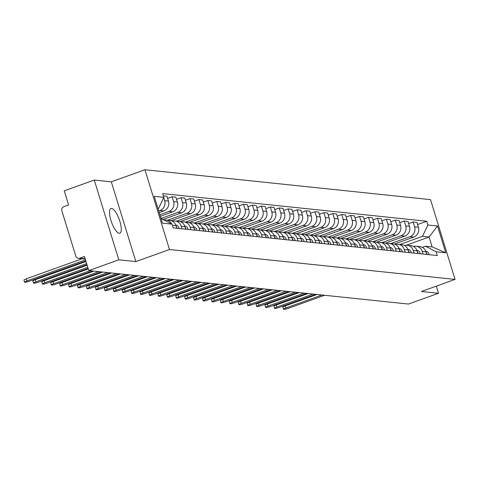 <?xml version="1.0" encoding="UTF-8"?>
<svg xmlns="http://www.w3.org/2000/svg" width="479" height="479" viewBox="0 0 479 479"><rect width="100%" height="100%" fill="white"/><g stroke="black" fill="none" stroke-linecap="round" stroke-linejoin="round"><path stroke-width="0.72" d="M119.229 233.297A13.149 4.089 70.2 0 0 119.846 233.231A13.149 4.089 70.2 0 0 119.57 220.394A13.149 4.089 70.2 0 0 111.571 208.413A13.149 4.089 70.2 0 0 110.954 208.479A13.149 4.089 70.2 0 0 111.236 221.316A13.149 4.089 70.2 0 0 119.229 233.297M94.261 180.044L118.798 259.81L88.795 270.593L408.467 304.057L438.477 293.274L421.424 291.489L455.05 279.401L430.513 199.635L144.945 169.746L111.314 181.828L94.261 180.044L64.252 190.828L68.599 204.946L63.923 206.629A3.371 3.167 -84 0 0 61.887 210.904L75.778 256.049A3.371 3.167 -84 0 0 79.771 258.157L85.136 258.714M118.798 259.81L135.856 261.594L169.482 249.511L455.05 279.401M88.795 270.593L84.448 256.475L79.771 258.157M438.477 293.274L436.285 286.149M394.343 244.051L413.736 237.081A7.754 7.287 -84 0 0 418.418 227.25L416.922 222.388L413.143 221.993L414.64 226.854A7.754 7.287 96 0 1 409.964 236.686L390.834 243.56M422.197 251.421L425.975 251.816A7.754 7.287 -84 0 0 419.844 246.601L416.071 246.206A7.754 7.287 96 0 1 422.197 251.421L423.005 254.05M425.975 251.816L426.783 254.445M408.653 223.603L413.143 221.993M413.443 246.44A7.754 7.287 96 0 1 416.071 246.206M385.415 243.116L404.809 236.147A7.754 7.287 -84 0 0 409.491 226.316L407.994 221.448L404.216 221.053L405.713 225.92A7.754 7.287 96 0 1 401.031 235.752L381.907 242.625M417.856 253.511L417.047 250.882A7.754 7.287 -84 0 0 410.916 245.661L407.144 245.266A7.754 7.287 96 0 1 413.269 250.487L414.078 253.116M399.726 222.669L404.216 221.053M404.516 245.499A7.754 7.287 96 0 1 407.144 245.266M376.488 242.182L395.882 235.213A7.754 7.287 -84 0 0 400.564 225.381L399.067 220.514L395.289 220.118L396.786 224.986A7.754 7.287 96 0 1 392.103 234.818L372.979 241.691M408.928 252.577L408.12 249.948A7.754 7.287 -84 0 0 401.989 244.727L398.217 244.332A7.754 7.287 96 0 1 404.342 249.553L405.15 252.176M390.798 221.735L395.289 220.118M395.588 244.565A7.754 7.287 96 0 1 398.217 244.332M367.561 241.248L386.954 234.279A7.754 7.287 -84 0 0 391.636 224.447L390.14 219.58L386.361 219.184L387.858 224.052A7.754 7.287 96 0 1 383.176 233.884L364.052 240.757M400.001 251.637L399.193 249.014A7.754 7.287 -84 0 0 393.061 243.793L389.289 243.398A7.754 7.287 96 0 1 395.414 248.619L396.223 251.241M381.871 220.801L386.361 219.184M386.661 243.631A7.754 7.287 96 0 1 389.289 243.398M358.633 240.314L378.027 233.345A7.754 7.287 -84 0 0 382.709 223.513L381.212 218.646L377.434 218.25L378.931 223.118A7.754 7.287 96 0 1 374.249 232.95L355.125 239.823M391.074 250.703L390.265 248.08A7.754 7.287 -84 0 0 384.134 242.859L380.356 242.464A7.754 7.287 96 0 1 386.487 247.685L387.295 250.307M372.943 219.867L377.434 218.25M377.733 242.697A7.754 7.287 96 0 1 380.356 242.464M349.706 239.38L369.099 232.411A7.754 7.287 -84 0 0 373.782 222.579L372.285 217.711L368.507 217.316L370.004 222.184A7.754 7.287 96 0 1 365.321 232.016L346.197 238.889M382.146 249.769L381.338 247.146A7.754 7.287 -84 0 0 375.207 241.925L371.429 241.53A7.754 7.287 96 0 1 377.56 246.751L378.368 249.373M364.016 218.933L368.507 217.316M368.806 241.763A7.754 7.287 96 0 1 371.429 241.53M340.779 238.446L360.172 231.477A7.754 7.287 -84 0 0 364.854 221.645L363.357 216.777L359.579 216.382L361.076 221.25A7.754 7.287 96 0 1 356.394 231.082L337.27 237.955M373.219 248.835L372.411 246.212A7.754 7.287 -84 0 0 366.279 240.991L362.501 240.596A7.754 7.287 96 0 1 368.632 245.817L369.441 248.439M355.089 217.993L359.579 216.382M359.873 240.829A7.754 7.287 96 0 1 362.501 240.596M331.851 237.512L351.245 230.543A7.754 7.287 -84 0 0 355.927 220.711L354.43 215.843L350.652 215.448L352.149 220.316A7.754 7.287 96 0 1 347.467 230.148L328.343 237.021M364.291 247.9L363.483 245.278A7.754 7.287 -84 0 0 357.352 240.057L353.574 239.662A7.754 7.287 96 0 1 359.705 244.883L360.513 247.505M346.161 217.059L350.652 215.448M350.945 239.895A7.754 7.287 96 0 1 353.574 239.662M322.924 236.578L342.317 229.609A7.754 7.287 -84 0 0 347 219.777L345.503 214.909L341.725 214.514L343.221 219.376A7.754 7.287 96 0 1 338.539 229.207L319.415 236.087M355.364 246.966L354.556 244.344A7.754 7.287 -84 0 0 348.425 239.123L344.646 238.728A7.754 7.287 96 0 1 350.778 243.949L351.586 246.571M337.234 216.125L341.725 214.514M342.018 238.961A7.754 7.287 96 0 1 344.646 238.728M313.99 235.644L333.39 228.669A7.754 7.287 -84 0 0 338.066 218.837L336.569 213.975L332.797 213.58L334.294 218.442A7.754 7.287 96 0 1 329.612 228.273L310.482 235.153M346.437 246.032L345.628 243.41A7.754 7.287 -84 0 0 339.497 238.189L335.719 237.794A7.754 7.287 96 0 1 341.85 243.015L342.659 245.637M328.307 215.191L332.797 213.58M333.091 238.027A7.754 7.287 96 0 1 335.719 237.794M305.063 234.71L324.463 227.735A7.754 7.287 -84 0 0 329.139 217.903L327.642 213.041L323.87 212.646L325.367 217.508A7.754 7.287 96 0 1 320.685 227.339L301.554 234.213M337.509 245.098L336.701 242.476A7.754 7.287 -84 0 0 330.57 237.255L326.792 236.86A7.754 7.287 96 0 1 332.923 242.075L333.731 244.703M319.379 214.257L323.87 212.646M324.163 237.093A7.754 7.287 96 0 1 326.792 236.86M296.136 233.77L315.535 226.801A7.754 7.287 -84 0 0 320.212 216.969L318.715 212.107L314.942 211.712L316.439 216.574A7.754 7.287 96 0 1 311.757 226.405L292.627 233.279M328.582 244.164L327.774 241.536A7.754 7.287 -84 0 0 321.643 236.321L317.864 235.925A7.754 7.287 96 0 1 323.996 241.141L324.804 243.769M310.452 213.323L314.942 211.712M315.236 236.159A7.754 7.287 96 0 1 317.864 235.925M287.208 232.836L306.608 225.866A7.754 7.287 -84 0 0 311.284 216.035L309.787 211.173L306.015 210.772L307.512 215.64A7.754 7.287 96 0 1 302.83 225.471L283.7 232.345M319.649 243.23L318.846 240.602A7.754 7.287 -84 0 0 312.715 235.387L308.937 234.985A7.754 7.287 96 0 1 315.068 240.207L315.877 242.835M301.525 212.389L306.015 210.772M306.309 235.219A7.754 7.287 96 0 1 308.937 234.985M278.281 231.902L297.681 224.932A7.754 7.287 -84 0 0 302.357 215.101L300.86 210.233L297.082 209.838L298.579 214.706A7.754 7.287 96 0 1 293.902 224.537L274.772 231.411M310.721 242.296L309.919 239.668A7.754 7.287 -84 0 0 303.788 234.447L300.01 234.051A7.754 7.287 96 0 1 306.141 239.272L306.949 241.895M292.597 211.455L297.082 209.838M297.381 234.285A7.754 7.287 96 0 1 300.01 234.051M269.354 230.968L288.753 223.998A7.754 7.287 -84 0 0 293.429 214.167L291.933 209.299L288.154 208.904L289.651 213.772A7.754 7.287 96 0 1 284.975 223.603L265.845 230.477M301.794 241.356L300.992 238.734A7.754 7.287 -84 0 0 294.86 233.512L291.082 233.117A7.754 7.287 96 0 1 297.214 238.338L298.022 240.961M283.67 210.521L288.154 208.904M288.454 233.351A7.754 7.287 96 0 1 291.082 233.117M260.426 230.034L279.826 223.064A7.754 7.287 -84 0 0 284.502 213.233L283.005 208.365L279.227 207.97L280.724 212.838A7.754 7.287 96 0 1 276.048 222.669L256.918 229.543M292.867 240.422L292.064 237.8A7.754 7.287 -84 0 0 285.933 232.578L282.155 232.183A7.754 7.287 96 0 1 288.286 237.404L289.094 240.027M274.742 209.586L279.227 207.97M279.526 232.417A7.754 7.287 96 0 1 282.155 232.183M251.499 229.1L270.898 222.13A7.754 7.287 -84 0 0 275.575 212.299L274.078 207.431L270.3 207.036L271.797 211.904A7.754 7.287 96 0 1 267.12 221.735L247.99 228.609M283.939 239.488L283.137 236.866A7.754 7.287 -84 0 0 277.006 231.644L273.228 231.249A7.754 7.287 96 0 1 279.359 236.47L280.167 239.093M265.815 208.652L270.3 207.036M270.599 231.483A7.754 7.287 96 0 1 273.228 231.249M242.572 228.166L261.971 221.196A7.754 7.287 -84 0 0 266.647 211.365L265.15 206.497L261.372 206.102L262.869 210.97A7.754 7.287 96 0 1 258.193 220.801L239.063 227.675M275.012 238.554L274.204 235.931A7.754 7.287 -84 0 0 268.078 230.71L264.3 230.315A7.754 7.287 96 0 1 270.431 235.536L271.234 238.159M256.888 207.712L261.372 206.102M261.672 230.549A7.754 7.287 96 0 1 264.3 230.315M233.644 227.232L253.044 220.262A7.754 7.287 -84 0 0 257.72 210.431L256.223 205.563L252.445 205.168L253.942 210.036A7.754 7.287 96 0 1 249.266 219.867L230.136 226.741M266.084 237.62L265.276 234.997A7.754 7.287 -84 0 0 259.151 229.776L255.373 229.381A7.754 7.287 96 0 1 261.504 234.602L262.306 237.225M247.96 206.778L252.445 205.168M252.744 229.615A7.754 7.287 96 0 1 255.373 229.381M224.717 226.298L244.116 219.328A7.754 7.287 -84 0 0 248.793 209.497L247.296 204.629L243.518 204.234L245.014 209.095A7.754 7.287 96 0 1 240.338 218.927L221.208 225.807M257.157 236.686L256.349 234.063A7.754 7.287 -84 0 0 250.224 228.842L246.446 228.447A7.754 7.287 96 0 1 252.577 233.668L253.379 236.291M239.033 205.844L243.518 204.234M243.817 228.681A7.754 7.287 96 0 1 246.446 228.447M215.789 225.364L235.189 218.388A7.754 7.287 -84 0 0 239.865 208.557L238.368 203.695L234.59 203.3L236.087 208.161A7.754 7.287 96 0 1 231.411 217.993L212.281 224.873M248.23 235.752L247.421 233.129A7.754 7.287 -84 0 0 241.296 227.908L237.518 227.513A7.754 7.287 96 0 1 243.649 232.734L244.452 235.357M230.106 204.91L234.59 203.3M234.89 227.747A7.754 7.287 96 0 1 237.518 227.513M206.862 224.429L226.262 217.454A7.754 7.287 -84 0 0 230.938 207.623L229.441 202.761L225.663 202.366L227.16 207.227A7.754 7.287 96 0 1 222.484 217.059L203.353 223.933M239.302 234.818L238.494 232.195A7.754 7.287 -84 0 0 232.369 226.974L228.591 226.579A7.754 7.287 96 0 1 234.722 231.8L235.524 234.423M221.178 203.976L225.663 202.366M225.962 226.812A7.754 7.287 96 0 1 228.591 226.579M197.935 223.495L217.334 216.52A7.754 7.287 -84 0 0 222.011 206.689L220.514 201.827L216.736 201.431L218.232 206.293A7.754 7.287 96 0 1 213.556 216.125L194.426 222.998M230.375 233.884L229.567 231.255A7.754 7.287 -84 0 0 223.442 226.04L219.663 225.645A7.754 7.287 96 0 1 225.789 230.86L226.597 233.489M212.251 203.042L216.736 201.431M217.035 225.878A7.754 7.287 96 0 1 219.663 225.645M189.007 222.555L208.401 215.586A7.754 7.287 -84 0 0 213.083 205.754L211.586 200.893L207.808 200.491L209.305 205.359A7.754 7.287 96 0 1 204.629 215.191L185.499 222.064M221.448 232.95L220.639 230.321A7.754 7.287 -84 0 0 214.514 225.106L210.736 224.705A7.754 7.287 96 0 1 216.861 229.926L217.67 232.554M203.318 202.108L207.808 200.491M208.108 224.938A7.754 7.287 96 0 1 210.736 224.705M180.08 221.621L199.474 214.652A7.754 7.287 -84 0 0 204.156 204.82L202.659 199.953L198.881 199.557L200.378 204.425A7.754 7.287 96 0 1 195.701 214.257L176.571 221.13M212.52 232.016L211.712 229.387A7.754 7.287 -84 0 0 205.587 224.166L201.809 223.771A7.754 7.287 96 0 1 207.934 228.992L208.742 231.62M194.39 201.174L198.881 199.557M199.18 224.004A7.754 7.287 96 0 1 201.809 223.771M171.153 220.687L190.546 213.718A7.754 7.287 -84 0 0 195.228 203.886L193.732 199.019L189.953 198.623L191.45 203.491A7.754 7.287 96 0 1 186.774 213.323L167.644 220.196M203.593 231.076L202.785 228.453A7.754 7.287 -84 0 0 196.659 223.232L192.881 222.837A7.754 7.287 96 0 1 199.007 228.058L199.815 230.68M185.463 200.24L189.953 198.623M190.253 223.07A7.754 7.287 96 0 1 192.881 222.837M163.129 219.43L181.619 212.784A7.754 7.287 -84 0 0 186.301 202.952L184.804 198.084L181.026 197.689L182.523 202.557A7.754 7.287 96 0 1 177.847 212.389L161.028 218.43M194.666 230.142L193.857 227.519A7.754 7.287 -84 0 0 187.726 222.298L183.954 221.903A7.754 7.287 96 0 1 190.079 227.124L190.887 229.746M176.535 199.306L181.026 197.689M181.325 222.136A7.754 7.287 96 0 1 183.954 221.903M160.369 216.28L172.691 211.85A7.754 7.287 -84 0 0 177.374 202.018L175.877 197.15L172.099 196.755L173.596 201.623A7.754 7.287 96 0 1 168.919 211.455L159.878 214.7M185.738 229.207L184.93 226.585A7.754 7.287 -84 0 0 178.799 221.364L175.027 220.969A7.754 7.287 96 0 1 181.152 226.19L181.96 228.812M167.608 198.372L172.099 196.755M172.398 221.202A7.754 7.287 96 0 1 175.027 220.969M159.22 212.55L163.764 210.916A7.754 7.287 -84 0 0 168.446 201.084L166.949 196.216L163.387 195.845M176.811 228.273L176.003 225.651A7.754 7.287 -84 0 0 169.871 220.43L166.099 220.035A7.754 7.287 96 0 1 171.686 223.938M163.722 197.617L164.668 200.689A7.754 7.287 96 0 1 159.986 210.521L158.735 210.97M164.357 220.077A7.754 7.287 96 0 1 166.099 220.035M406.204 245.236L429.088 237.009L422.508 236.321L399.761 244.494M422.352 247.362L425.55 246.212L432.13 246.901L429.088 237.009L437.513 225.998L445.757 252.798L436.141 251.792L425.55 246.212M161.058 218.526L172.093 224.154L173.248 227.902L437.297 255.547L436.141 251.792M172.093 224.154L162.477 223.148L154.232 196.342L163.848 197.354L158.459 208.676L158.016 208.634M422.508 236.321L427.897 224.992L426.747 221.244L162.692 193.6L163.848 197.354M427.897 224.992L437.513 225.998M144.945 169.746L169.482 249.511M111.314 181.828L135.856 261.594M158.07 208.82L158.459 208.676M417.58 224.537L426.747 221.244M445.757 252.798L432.13 246.901M321.978 295.004L285.879 307.979A3.88 0.545 162.9 0 0 283.49 309.254L282.849 307.183A3.88 0.545 -17.1 0 1 285.239 305.907L317.014 294.483M426.148 252.373A4.215 3.964 96 0 1 427.005 254.469M425.723 251.122A4.215 3.964 96 0 1 429.064 254.684M283.49 309.254A3.88 0.545 162.9 0 0 288.508 308.254L324.612 295.28M313.05 294.07L276.952 307.045A3.88 0.545 162.9 0 0 274.563 308.32L273.922 306.249A3.88 0.545 -17.1 0 1 276.311 304.973L308.087 293.549M417.221 251.439A4.215 3.964 96 0 1 418.077 253.529M416.796 250.188A4.215 3.964 96 0 1 420.137 253.744M274.563 308.32A3.88 0.545 162.9 0 0 279.58 307.32L315.685 294.346M304.123 293.136L268.024 306.111A3.88 0.545 162.9 0 0 265.635 307.386L264.995 305.315A3.88 0.545 -17.1 0 1 267.384 304.033L299.159 292.615M408.294 250.505A4.215 3.964 96 0 1 409.15 252.595M407.869 249.254A4.215 3.964 96 0 1 411.21 252.81M265.635 307.386A3.88 0.545 162.9 0 0 270.653 306.386L306.758 293.411M295.196 292.202L259.097 305.177A3.88 0.545 162.9 0 0 256.708 306.452L256.067 304.381A3.88 0.545 -17.1 0 1 258.456 303.099L290.232 291.681M399.36 249.571A4.215 3.964 96 0 1 400.222 251.661M398.941 248.32A4.215 3.964 96 0 1 402.282 251.876M256.708 306.452A3.88 0.545 162.9 0 0 261.726 305.452L297.83 292.477M286.268 291.268L250.17 304.243A3.88 0.545 162.9 0 0 247.775 305.518L247.14 303.447A3.88 0.545 -17.1 0 1 249.529 302.165L281.305 290.747M390.433 248.637A4.215 3.964 96 0 1 391.295 250.727M390.014 247.386A4.215 3.964 96 0 1 393.355 250.942M247.775 305.518A3.88 0.545 162.9 0 0 252.798 304.518L288.903 291.543M277.341 290.334L241.242 303.309A3.88 0.545 162.9 0 0 238.847 304.584L238.213 302.512A3.88 0.545 -17.1 0 1 240.602 301.231L272.377 289.813M381.506 247.703A4.215 3.964 96 0 1 382.368 249.793M381.086 246.451A4.215 3.964 96 0 1 384.427 250.008M238.847 304.584A3.88 0.545 162.9 0 0 243.871 303.584L279.976 290.609M268.414 289.4L232.315 302.375A3.88 0.545 162.9 0 0 229.92 303.65L229.285 301.578A3.88 0.545 -17.1 0 1 231.674 300.297L263.45 288.879M372.578 246.763A4.215 3.964 96 0 1 373.44 248.858M372.159 245.511A4.215 3.964 96 0 1 375.5 249.074M229.92 303.65A3.88 0.545 162.9 0 0 234.944 302.65L271.048 289.675M259.486 288.46L223.388 301.435A3.88 0.545 162.9 0 0 220.993 302.716L220.358 300.638A3.88 0.545 -17.1 0 1 222.747 299.363L254.523 287.945M363.651 245.829A4.215 3.964 96 0 1 364.513 247.924M363.232 244.577A4.215 3.964 96 0 1 366.573 248.14M220.993 302.716A3.88 0.545 162.9 0 0 226.016 301.71L262.121 288.741M250.559 287.526L214.454 300.501A3.88 0.545 162.9 0 0 212.065 301.782L211.431 299.704A3.88 0.545 -17.1 0 1 213.82 298.429L245.595 287.011M354.723 244.895A4.215 3.964 96 0 1 355.586 246.99M354.304 243.643A4.215 3.964 96 0 1 357.645 247.206M212.065 301.782A3.88 0.545 162.9 0 0 217.089 300.776L253.193 287.801M241.632 286.592L205.527 299.567A3.88 0.545 162.9 0 0 203.138 300.848L202.503 298.77A3.88 0.545 -17.1 0 1 204.892 297.495L236.668 286.077M345.796 243.961A4.215 3.964 96 0 1 346.658 246.056M345.377 242.709A4.215 3.964 96 0 1 348.718 246.272M203.138 300.848A3.88 0.545 162.9 0 0 208.161 299.842L244.266 286.867M232.704 285.658L196.6 298.633A3.88 0.545 162.9 0 0 194.211 299.914L193.576 297.836A3.88 0.545 -17.1 0 1 195.965 296.561L227.741 285.137M336.869 243.027A4.215 3.964 96 0 1 337.731 245.122M336.45 241.775A4.215 3.964 96 0 1 339.791 245.338M194.211 299.914A3.88 0.545 162.9 0 0 199.234 298.908L235.339 285.933M223.777 284.724L187.672 297.698A3.88 0.545 162.9 0 0 185.283 298.98L184.649 296.902A3.88 0.545 -17.1 0 1 187.038 295.627L218.813 284.203M327.941 242.093A4.215 3.964 96 0 1 328.804 244.188M327.522 240.841A4.215 3.964 96 0 1 330.863 244.404M185.283 298.98A3.88 0.545 162.9 0 0 190.307 297.974L226.411 284.999M214.849 283.79L178.745 296.764A3.88 0.545 162.9 0 0 176.356 298.04L175.721 295.968A3.88 0.545 -17.1 0 1 178.11 294.693L209.886 283.269M319.014 241.159A4.215 3.964 96 0 1 319.876 243.248M318.595 239.907A4.215 3.964 96 0 1 321.936 243.47M176.356 298.04A3.88 0.545 162.9 0 0 181.379 297.04L217.484 284.065M205.922 282.855L169.817 295.83A3.88 0.545 162.9 0 0 167.428 297.106L166.794 295.034A3.88 0.545 -17.1 0 1 169.183 293.759L200.958 282.335M310.087 240.224A4.215 3.964 96 0 1 310.949 242.314M309.668 238.973A4.215 3.964 96 0 1 313.009 242.53M167.428 297.106A3.88 0.545 162.9 0 0 172.452 296.106L208.551 283.131M196.995 281.921L160.89 294.896A3.88 0.545 162.9 0 0 158.501 296.172L157.866 294.1A3.88 0.545 -17.1 0 1 160.255 292.819L192.031 281.401M301.159 239.29A4.215 3.964 96 0 1 302.015 241.38M300.74 238.039A4.215 3.964 96 0 1 304.081 241.596M158.501 296.172A3.88 0.545 162.9 0 0 163.525 295.172L199.623 282.197M188.067 280.987L151.963 293.962A3.88 0.545 162.9 0 0 149.574 295.238L148.939 293.166A3.88 0.545 -17.1 0 1 151.328 291.885L183.104 280.466M292.232 238.356A4.215 3.964 96 0 1 293.088 240.446M291.813 237.105A4.215 3.964 96 0 1 295.154 240.662M149.574 295.238A3.88 0.545 162.9 0 0 154.597 294.238L190.696 281.263M179.14 280.053L143.035 293.028A3.88 0.545 162.9 0 0 140.646 294.304L140.006 292.232A3.88 0.545 -17.1 0 1 142.401 290.951L174.176 279.532M283.305 237.422A4.215 3.964 96 0 1 284.161 239.512M282.885 236.171A4.215 3.964 96 0 1 286.226 239.728M140.646 294.304A3.88 0.545 162.9 0 0 145.67 293.304L181.769 280.329M170.213 279.119L134.108 292.094A3.88 0.545 162.9 0 0 131.719 293.37L131.078 291.298A3.88 0.545 -17.1 0 1 133.473 290.017L165.249 278.598M274.377 236.482A4.215 3.964 96 0 1 275.233 238.578M273.958 235.237A4.215 3.964 96 0 1 277.293 238.793M131.719 293.37A3.88 0.545 162.9 0 0 136.743 292.37L172.841 279.395M161.285 278.179L125.181 291.154A3.88 0.545 162.9 0 0 122.792 292.435L122.151 290.364A3.88 0.545 -17.1 0 1 124.546 289.082L156.322 277.664M265.45 235.548A4.215 3.964 96 0 1 266.306 237.644M265.031 234.297A4.215 3.964 96 0 1 268.366 237.859M122.792 292.435A3.88 0.545 162.9 0 0 127.815 291.43L163.914 278.461M152.358 277.245L116.253 290.22A3.88 0.545 162.9 0 0 113.864 291.501L113.224 289.424A3.88 0.545 -17.1 0 1 115.619 288.148L147.394 276.73M256.522 234.614A4.215 3.964 96 0 1 257.379 236.71M256.103 233.363A4.215 3.964 96 0 1 259.438 236.925M113.864 291.501A3.88 0.545 162.9 0 0 118.888 290.496L154.986 277.521M143.431 276.311L107.326 289.286A3.88 0.545 162.9 0 0 104.937 290.567L104.296 288.49A3.88 0.545 -17.1 0 1 106.685 287.214L138.467 275.796M247.595 233.68A4.215 3.964 96 0 1 248.451 235.776M247.176 232.429A4.215 3.964 96 0 1 250.511 235.991M104.937 290.567A3.88 0.545 162.9 0 0 109.96 289.561L146.059 276.587M134.503 275.377L98.399 288.352A3.88 0.545 162.9 0 0 96.01 289.633L95.369 287.556A3.88 0.545 -17.1 0 1 97.758 286.28L129.54 274.856M238.668 232.746A4.215 3.964 96 0 1 239.524 234.842M238.249 231.495A4.215 3.964 96 0 1 241.584 235.057M96.01 289.633A3.88 0.545 162.9 0 0 101.033 288.627L137.132 275.653M125.57 274.443L89.471 287.418A3.88 0.545 162.9 0 0 87.082 288.699L86.442 286.622A3.88 0.545 -17.1 0 1 88.831 285.346L120.612 273.922M229.74 231.812A4.215 3.964 96 0 1 230.597 233.908M229.315 230.561A4.215 3.964 96 0 1 232.656 234.123M87.082 288.699A3.88 0.545 162.9 0 0 92.106 287.693L128.204 274.718M116.642 273.509L80.544 286.484A3.88 0.545 162.9 0 0 78.155 287.759L77.514 285.688A3.88 0.545 -17.1 0 1 79.903 284.412L111.685 272.988M220.813 230.878A4.215 3.964 96 0 1 221.669 232.974M220.388 229.627A4.215 3.964 96 0 1 223.729 233.189M78.155 287.759A3.88 0.545 162.9 0 0 83.178 286.759L119.277 273.784M107.715 272.575L71.616 285.55A3.88 0.545 162.9 0 0 69.227 286.825L68.587 284.754A3.88 0.545 -17.1 0 1 70.976 283.478L102.757 272.054M211.886 229.944A4.215 3.964 96 0 1 212.742 232.034M211.461 228.693A4.215 3.964 96 0 1 214.802 232.249M69.227 286.825A3.88 0.545 162.9 0 0 74.251 285.825L110.35 272.85M98.788 271.641L62.689 284.616A3.88 0.545 162.9 0 0 60.3 285.891L59.659 283.819A3.88 0.545 -17.1 0 1 62.048 282.538L93.824 271.12M202.958 229.01A4.215 3.964 96 0 1 203.814 231.1M202.533 227.759A4.215 3.964 96 0 1 205.874 231.315M60.3 285.891A3.88 0.545 162.9 0 0 65.324 284.891L101.422 271.916M89.86 270.707L53.762 283.682A3.88 0.545 162.9 0 0 51.373 284.957L50.732 282.885A3.88 0.545 -17.1 0 1 53.121 281.604L88.292 268.964M194.031 228.076A4.215 3.964 96 0 1 194.887 230.165M193.606 226.824A4.215 3.964 96 0 1 196.947 230.381M51.373 284.957A3.88 0.545 162.9 0 0 56.39 283.957L92.495 270.982M87.783 267.312L44.834 282.748A3.88 0.545 162.9 0 0 42.445 284.023L41.805 281.951A3.88 0.545 -17.1 0 1 44.194 280.67L87.142 265.234M185.104 227.142A4.215 3.964 96 0 1 185.96 229.231M184.678 225.89A4.215 3.964 96 0 1 188.019 229.447M42.445 284.023A3.88 0.545 162.9 0 0 47.463 283.023L88.118 268.408M86.633 263.582L35.907 281.814A3.88 0.545 162.9 0 0 33.518 283.089L32.877 281.017A3.88 0.545 -17.1 0 1 35.266 279.736L85.998 261.504M176.176 226.208A4.215 3.964 96 0 1 177.032 228.297M175.751 224.956A4.215 3.964 96 0 1 179.092 228.513M33.518 283.089A3.88 0.545 162.9 0 0 38.536 282.089L86.974 264.677M85.484 259.852L26.98 280.874A3.88 0.545 162.9 0 0 24.591 282.155L23.95 280.083A3.88 0.545 -17.1 0 1 26.339 278.802L82.232 258.714M24.591 282.155A3.88 0.545 162.9 0 0 29.608 281.149L85.825 260.947M159.986 210.521L163.764 210.916M168.919 211.455L172.691 211.85M177.847 212.389L181.619 212.784M186.774 213.323L190.546 213.718M195.701 214.257L199.474 214.652M204.629 215.191L208.401 215.586M213.556 216.125L217.334 216.52M222.484 217.059L226.262 217.454M231.411 217.993L235.189 218.388M240.338 218.927L244.116 219.328M249.266 219.867L253.044 220.262M258.193 220.801L261.971 221.196M267.12 221.735L270.898 222.13M276.048 222.669L279.826 223.064M284.975 223.603L288.753 223.998M293.902 224.537L297.681 224.932M302.83 225.471L306.608 225.866M311.757 226.405L315.535 226.801M320.685 227.339L324.463 227.735M329.612 228.273L333.39 228.669M338.539 229.207L342.317 229.609M347.467 230.148L351.245 230.543M356.394 231.082L360.172 231.477M365.321 232.016L369.099 232.411M374.249 232.95L378.027 233.345M383.176 233.884L386.954 234.279M392.103 234.818L395.882 235.213M401.031 235.752L404.809 236.147M409.964 236.686L413.736 237.081M181.152 226.19L184.93 226.585M190.079 227.124L193.857 227.519M199.007 228.058L202.785 228.453M207.934 228.992L211.712 229.387M216.861 229.926L220.639 230.321M225.789 230.86L229.567 231.255M234.722 231.8L238.494 232.195M243.649 232.734L247.421 233.129M252.577 233.668L256.349 234.063M261.504 234.602L265.276 234.997M270.431 235.536L274.204 235.931M279.359 236.47L283.137 236.866M288.286 237.404L292.064 237.8M297.214 238.338L300.992 238.734M306.141 239.272L309.919 239.668M315.068 240.207L318.846 240.602M323.996 241.141L327.774 241.536M332.923 242.075L336.701 242.476M341.85 243.015L345.628 243.41M350.778 243.949L354.556 244.344M359.705 244.883L363.483 245.278M368.632 245.817L372.411 246.212M377.56 246.751L381.338 247.146M386.487 247.685L390.265 248.08M395.414 248.619L399.193 249.014M404.342 249.553L408.12 249.948M413.269 250.487L417.047 250.882M172.44 225.28L176.003 225.651M173.596 201.623L177.374 202.018M182.523 202.557L186.301 202.952M191.45 203.491L195.228 203.886M200.378 204.425L204.156 204.82M209.305 205.359L213.083 205.754M218.232 206.293L222.011 206.689M227.16 207.227L230.938 207.623M236.087 208.161L239.865 208.557M245.014 209.095L248.793 209.497M253.942 210.036L257.72 210.431M262.869 210.97L266.647 211.365M271.797 211.904L275.575 212.299M280.724 212.838L284.502 213.233M289.651 213.772L293.429 214.167M298.579 214.706L302.357 215.101M307.512 215.64L311.284 216.035M316.439 216.574L320.212 216.969M325.367 217.508L329.139 217.903M334.294 218.442L338.066 218.837M343.221 219.376L347 219.777M352.149 220.316L355.927 220.711M361.076 221.25L364.854 221.645M370.004 222.184L373.782 222.579M378.931 223.118L382.709 223.513M387.858 224.052L391.636 224.447M396.786 224.986L400.564 225.381M405.713 225.92L409.491 226.316M414.64 226.854L418.418 227.25M164.668 200.689L168.446 201.084M285.879 307.979L285.239 305.907M276.952 307.045L276.311 304.973M268.024 306.111L267.384 304.033M259.097 305.177L258.456 303.099M250.17 304.243L249.529 302.165M241.242 303.309L240.602 301.231M232.315 302.375L231.674 300.297M223.388 301.435L222.747 299.363M214.454 300.501L213.82 298.429M205.527 299.567L204.892 297.495M196.6 298.633L195.965 296.561M187.672 297.698L187.038 295.627M178.745 296.764L178.11 294.693M169.817 295.83L169.183 293.759M160.89 294.896L160.255 292.819M151.963 293.962L151.328 291.885M143.035 293.028L142.401 290.951M134.108 292.094L133.473 290.017M125.181 291.154L124.546 289.082M116.253 290.22L115.619 288.148M107.326 289.286L106.685 287.214M98.399 288.352L97.758 286.28M89.471 287.418L88.831 285.346M80.544 286.484L79.903 284.412M71.616 285.55L70.976 283.478M62.689 284.616L62.048 282.538M53.762 283.682L53.121 281.604M44.834 282.748L44.194 280.67M35.907 281.814L35.266 279.736M26.98 280.874L26.339 278.802M85.232 259.031L78.442 258.319"/></g></svg>
